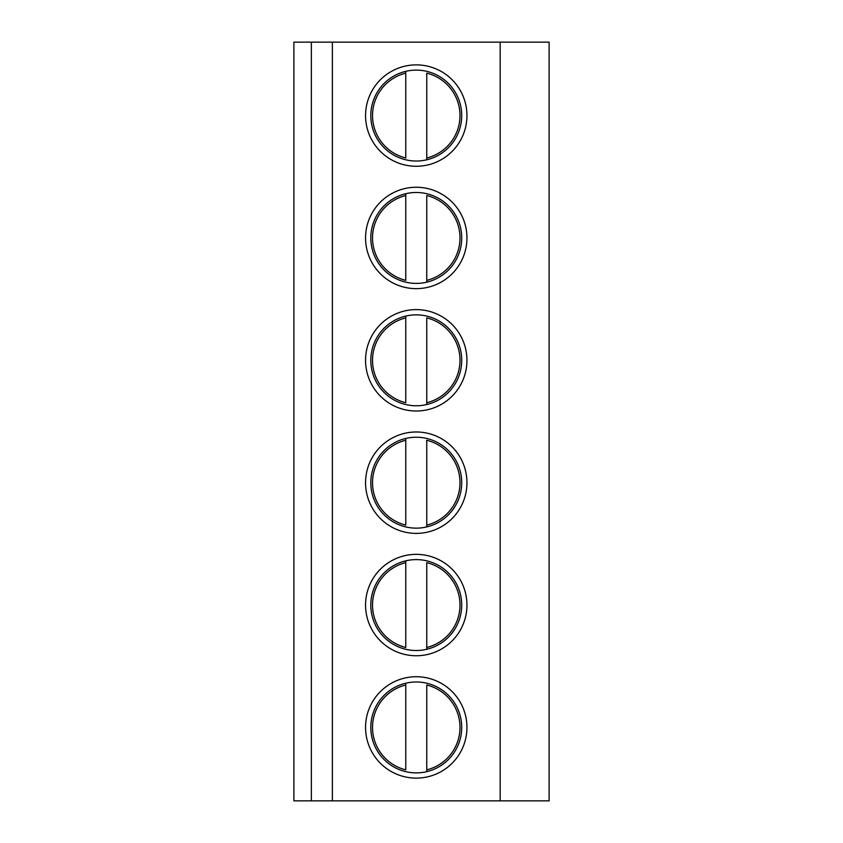 <?xml version="1.0" encoding="UTF-8"?>
<svg xmlns="http://www.w3.org/2000/svg" width="843" height="843" viewBox="0 0 843 843"><rect width="100%" height="100%" fill="white"/><g stroke="black" fill="none" stroke-linecap="round" stroke-linejoin="round"><path stroke-width="1.26" d="M311.362 800.85L311.362 42.15L293.88 42.15L293.88 800.85L549.12 800.85L549.12 42.15L500.184 42.15L500.184 800.85M311.362 42.15L332.363 42.15L332.363 800.85M332.363 42.15L500.184 42.15M466.948 115.575A50.696 50.696 0 0 0 416.252 64.879A50.696 50.696 0 0 0 365.556 115.575A50.696 50.696 0 0 0 416.252 166.271A50.696 50.696 0 0 0 466.948 115.575M466.948 237.947A50.696 50.696 0 0 0 416.252 187.251A50.696 50.696 0 0 0 365.556 237.947A50.696 50.696 0 0 0 416.252 288.643A50.696 50.696 0 0 0 466.948 237.947M466.948 360.319A50.696 50.696 0 0 0 416.252 309.613A50.696 50.696 0 0 0 365.556 360.319A50.696 50.696 0 0 0 416.252 411.015A50.696 50.696 0 0 0 466.948 360.319M466.948 482.681A50.696 50.696 0 0 0 416.252 431.985A50.696 50.696 0 0 0 365.556 482.681A50.696 50.696 0 0 0 416.252 533.387A50.696 50.696 0 0 0 466.948 482.681M466.948 605.053A50.696 50.696 0 0 0 416.252 554.357A50.696 50.696 0 0 0 365.556 605.053A50.696 50.696 0 0 0 416.252 655.749A50.696 50.696 0 0 0 466.948 605.053M466.948 727.425A50.696 50.696 0 0 0 416.252 676.729A50.696 50.696 0 0 0 365.556 727.425A50.696 50.696 0 0 0 416.252 778.121A50.696 50.696 0 0 0 466.948 727.425M461.711 115.575A45.448 45.448 0 0 1 416.252 161.024A45.448 45.448 0 0 1 370.804 115.575A45.448 45.448 0 0 1 416.252 70.117A45.448 45.448 0 0 1 461.711 115.575M426.748 159.801L426.748 157.999L426.748 159.801M426.748 73.141L426.748 157.999A43.699 43.699 0 0 0 426.748 73.141M405.768 71.349L405.768 73.141L405.768 71.349M405.768 157.999L405.768 73.141A43.699 43.699 0 0 0 405.768 157.999M461.711 237.947A45.448 45.448 0 0 1 416.252 283.396A45.448 45.448 0 0 1 370.804 237.947A45.448 45.448 0 0 1 416.252 192.489A45.448 45.448 0 0 1 461.711 237.947M405.768 193.721L405.768 195.513L405.768 193.721M405.768 280.371L405.768 195.513A43.699 43.699 0 0 0 405.768 280.371M426.748 282.173L426.748 280.371L426.748 282.173M426.748 195.513L426.748 280.371A43.699 43.699 0 0 0 426.748 195.513M461.711 360.319A45.448 45.448 0 0 1 416.252 405.768A45.448 45.448 0 0 1 370.804 360.319A45.448 45.448 0 0 1 416.252 314.861A45.448 45.448 0 0 1 461.711 360.319M405.768 316.093L405.768 317.885L405.768 316.093M405.768 402.743L405.768 317.885A43.699 43.699 0 0 0 405.768 402.743M426.748 404.535L426.748 402.743L426.748 404.535M426.748 317.885L426.748 402.743A43.699 43.699 0 0 0 426.748 317.885M461.711 482.681A45.448 45.448 0 0 1 416.252 528.139A45.448 45.448 0 0 1 370.804 482.681A45.448 45.448 0 0 1 416.252 437.232A45.448 45.448 0 0 1 461.711 482.681M405.768 438.465L405.768 440.257L405.768 438.465M405.768 525.115L405.768 440.257A43.699 43.699 0 0 0 405.768 525.115M426.748 526.907L426.748 525.115L426.748 526.907M426.748 440.257L426.748 525.115A43.699 43.699 0 0 0 426.748 440.257M461.711 605.053A45.448 45.448 0 0 1 416.252 650.511A45.448 45.448 0 0 1 370.804 605.053A45.448 45.448 0 0 1 416.252 559.604A45.448 45.448 0 0 1 461.711 605.053M405.768 560.827L405.768 562.629L405.768 560.827M405.768 647.487L405.768 562.629A43.699 43.699 0 0 0 405.768 647.487M426.748 649.279L426.748 647.487L426.748 649.279M426.748 562.629L426.748 647.487A43.699 43.699 0 0 0 426.748 562.629M461.711 727.425A45.448 45.448 0 0 1 416.252 772.883A45.448 45.448 0 0 1 370.804 727.425A45.448 45.448 0 0 1 416.252 681.976A45.448 45.448 0 0 1 461.711 727.425M405.768 683.199L405.768 685.001L405.768 683.199M405.768 769.859L405.768 685.001A43.699 43.699 0 0 0 405.768 769.859M426.748 771.651L426.748 769.859L426.748 771.651M426.748 685.001L426.748 769.859A43.699 43.699 0 0 0 426.748 685.001"/></g></svg>
